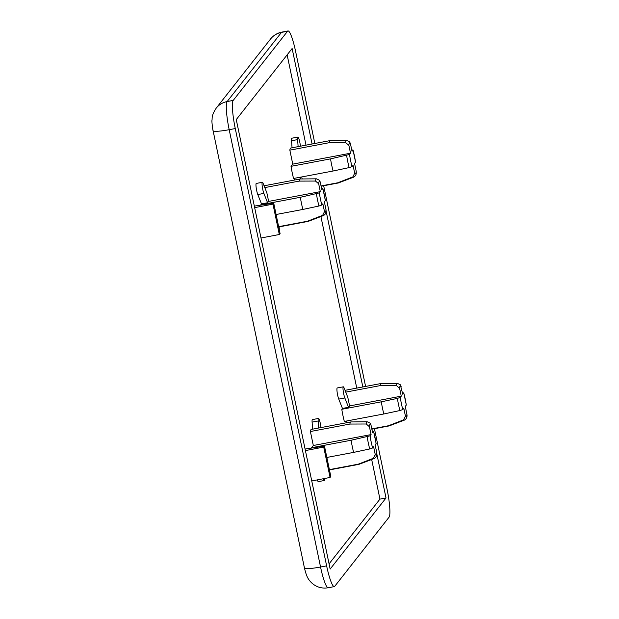 <?xml version="1.0" encoding="UTF-8"?>
<svg xmlns="http://www.w3.org/2000/svg" width="619" height="619" viewBox="0 0 619 619"><rect width="100%" height="100%" fill="white"/><g stroke="black" fill="none" stroke-linecap="round" stroke-linejoin="round"><path stroke-width="0.93" d="M406.273 405.019L405.313 406.397L407.023 415.225C407.124 417.492 406.226 419.125 404.331 420.139A18.732 2.778 -100.7 0 1 403.611 419.852L405.445 416.169L403.805 408.316L402.83 409.554L399.92 410.536A18.732 2.778 -100.7 0 1 397.383 398.388L400.292 397.406L401.267 396.168L399.626 388.314L396.446 385.575A18.732 2.778 -100.7 0 1 397.375 383.347L381.134 383.509A21.58 3.203 -100.7 0 0 381.049 383.517L345.031 390.326M397.375 383.347L400.307 384.732L402.776 394.249L403.774 392.926L402.489 392.856M403.611 419.852L388.492 425.74A21.58 3.203 -100.7 0 0 389.065 425.934L371.857 429.184M404.331 420.139L389.142 425.911A21.58 3.203 -100.7 0 1 389.065 425.934M345.742 392.129L380.112 385.629A21.58 3.203 -100.7 0 1 381.049 383.517M380.112 385.629L396.446 385.575M371.795 428.897L388.492 425.74M311.636 448.024A21.58 3.203 -100.7 0 1 311.581 447.715L351.097 440.248A21.58 3.203 79.3 0 0 353.635 452.396L369.721 448.961L372.63 447.978L373.605 446.74L375.253 454.594A15.645 2.321 79.3 0 0 376.762 452.675L376.824 453.657C376.925 455.917 376.027 457.549 374.131 458.563L358.95 464.335A21.58 3.203 79.3 0 1 358.865 464.358A21.58 3.203 79.3 0 1 358.293 464.165L329.393 469.628M326.855 457.456L353.635 452.396M376.073 443.444L376.097 443.575A15.645 2.321 79.3 0 0 373.559 431.428L372.584 432.673L370.943 424.82L370.108 423.164L367.183 421.771L350.934 421.934A21.58 3.203 79.3 0 0 350.849 421.941A21.58 3.203 79.3 0 0 349.913 424.054L366.247 424L369.427 426.739L371.075 434.592L370.092 435.83A15.645 2.321 79.3 0 0 372.63 447.978M311.581 447.715L313.322 445.502L310.398 431.52A21.58 3.203 -100.7 0 1 311.342 429.408L350.849 421.941M310.398 431.52L349.913 424.054M370.092 435.83L351.097 440.248M375.253 454.594L373.412 458.277L358.293 464.165M333.076 171.014L293.561 178.481A21.58 3.203 -100.7 0 1 291.023 166.333L330.538 158.874A21.58 3.203 79.3 0 0 333.076 171.014L349.162 167.587L352.072 166.604L353.054 165.358L354.695 173.212A15.645 2.321 79.3 0 0 356.204 171.293L356.265 172.275C356.366 174.535 355.468 176.175 353.573 177.181L338.392 182.953A21.58 3.203 79.3 0 1 338.307 182.976A21.58 3.203 79.3 0 1 337.734 182.791L321.037 185.94M355.515 162.07L355.538 162.201A15.645 2.321 79.3 0 0 353 150.053L352.025 151.291L350.385 143.438L349.549 141.782L346.625 140.389L330.376 140.559A21.58 3.203 79.3 0 0 330.291 140.567A21.58 3.203 79.3 0 0 329.354 142.68L345.688 142.625L348.876 145.364L350.516 153.21L349.534 154.456A15.645 2.321 79.3 0 0 352.072 166.604M291.023 166.333L292.764 164.128L289.847 150.146A21.58 3.203 -100.7 0 1 290.783 148.034L330.291 140.567M289.847 150.146L329.354 142.68M349.534 154.456L330.538 158.874M354.695 173.212L352.853 176.902L337.734 182.791M260.878 205.075A21.58 3.203 -100.7 0 1 260.831 204.757L300.339 197.299A21.58 3.203 79.3 0 0 302.877 209.446L318.963 206.011L321.88 205.028L322.855 203.783L324.495 211.636A15.645 2.321 79.3 0 0 326.004 209.717L326.074 210.7C326.174 212.959 325.269 214.6 323.373 215.605L308.192 221.378A21.58 3.203 79.3 0 1 308.107 221.401A21.58 3.203 79.3 0 1 307.535 221.215L278.643 226.67M276.097 214.507L302.877 209.446M325.323 200.494L325.339 200.626A15.645 2.321 79.3 0 0 322.801 188.478L321.826 189.716L320.185 181.862L319.35 180.206L316.425 178.814L300.184 178.984A21.58 3.203 79.3 0 0 300.099 178.992A21.58 3.203 79.3 0 0 299.155 181.104L315.489 181.05L318.677 183.789L320.317 191.635L319.342 192.88A15.645 2.321 79.3 0 0 321.88 205.028M264.785 187.596L299.155 181.104M319.342 192.88L300.339 197.299M324.495 211.636L322.654 215.327L307.535 221.215M374.425 428.696L387.022 489.01A25.023 3.714 -100.7 0 1 389.08 517.151L334.724 586.317A25.023 3.714 -100.7 0 1 334.291 586.603A25.023 3.714 -100.7 0 1 326.631 565.859L235.266 128.543A25.023 3.714 -100.7 0 1 233.208 100.41L287.572 31.244A25.023 3.714 -100.7 0 1 287.997 30.95A25.023 3.714 -100.7 0 1 295.665 51.694L314.839 143.484M323.667 185.746L365.597 386.442M376.816 453.859L386.024 497.97L330.159 569.054L236.265 119.591L292.129 48.506L312.084 144.003M326.058 210.909L362.835 386.96M287.139 54.859L306.003 145.156M320.913 216.542L356.761 388.105M371.671 459.499L379.95 499.115L386.024 497.97M379.95 499.115L329.076 563.847M260.831 204.757L261.497 203.906L257.798 194.559A6.252 0.928 -100.7 0 1 256.196 187.766A6.252 0.928 -100.7 0 1 256.274 183.441L262.355 182.288A6.252 0.928 -100.7 0 1 263.152 183.464L266.851 192.811L268.646 201.399L320.317 191.635M294.412 180.067L294.288 178.349M292.052 147.794L291.541 140.753A6.252 0.928 -100.7 0 1 291.812 138.223L297.886 137.07A6.252 0.928 -100.7 0 1 299.271 140.026A6.252 0.928 -100.7 0 1 300.424 146.208M324.704 478.479A6.252 0.928 -100.7 0 1 324.402 480.483L318.321 481.636A6.252 0.928 -100.7 0 1 317.315 479.895M312.61 429.168L312.1 422.127A6.252 0.928 -100.7 0 1 312.371 419.597L318.445 418.452A6.252 0.928 -100.7 0 1 319.822 421.407A6.252 0.928 -100.7 0 1 320.982 427.59M397.383 398.388L381.296 401.824A21.58 3.203 -100.7 0 0 383.834 413.972L344.319 421.438A21.58 3.203 -100.7 0 1 341.781 409.291L342.454 408.439L338.748 399.085A6.252 0.928 -100.7 0 1 337.154 392.291A6.252 0.928 -100.7 0 1 337.223 387.966L343.305 386.821A6.252 0.928 -100.7 0 1 344.102 387.989L347.801 397.336L349.596 405.932L401.267 396.168M346.787 422.715L346.439 421.036M305.415 450.586L323.722 447.08L330.066 477.45L330.825 476.483L324.48 446.113L305.097 449.061M311.759 480.955L330.066 477.45M323.722 447.08L324.48 446.113M254.657 207.636L272.964 204.131L279.308 234.5L280.074 233.525L273.73 203.164L254.339 206.112M261.001 238.006L279.308 234.5M272.964 204.131L273.73 203.164M322.801 188.478L321.532 188.323M325.339 200.626L324.364 201.864L326.004 209.717M261.497 203.906L267.578 202.761L268.646 201.399M279.123 226.879A6.252 0.928 -100.7 0 1 279.285 229.781M267.578 202.761L263.88 193.407A6.252 0.928 -100.7 0 1 262.278 186.621A6.252 0.928 -100.7 0 1 262.355 182.288M353 150.053L351.731 149.899M355.538 162.201L354.563 163.439L356.204 171.293M292.764 164.128L350.516 153.21M302.18 178.961L301.763 176.933M300.494 178.976L300.362 177.196M298.134 146.641L297.615 139.6A6.252 0.928 -100.7 0 1 297.886 137.07M373.559 431.428L372.29 431.281M376.097 443.575L375.122 444.821L376.762 452.675M313.322 445.502L371.075 434.592M324.402 480.483A6.252 0.928 -100.7 0 1 323.389 478.727M318.692 428.023L318.174 420.982A6.252 0.928 -100.7 0 1 318.445 418.452M383.834 413.972L399.92 410.536M341.781 409.291L381.296 401.824M342.454 408.439L348.528 407.287L349.596 405.932M348.528 407.287L344.829 397.94A6.252 0.928 -100.7 0 1 343.228 391.146A6.252 0.928 -100.7 0 1 343.305 386.821M406.954 414.243A15.645 2.321 -100.7 0 1 405.445 416.169M403.758 393.003A15.645 2.321 -100.7 0 1 406.296 405.151M399.626 388.314A15.645 2.321 -100.7 0 1 401.135 386.395M367.183 436.821A18.732 2.778 79.3 0 0 369.721 448.961M373.412 458.277A18.732 2.778 79.3 0 0 374.131 458.563M367.183 421.771A18.732 2.778 79.3 0 0 366.247 424M370.943 424.82A15.645 2.321 79.3 0 0 369.427 426.739M346.625 155.439A18.732 2.778 79.3 0 0 349.162 167.587M352.853 176.902A18.732 2.778 79.3 0 0 353.573 177.181M346.625 140.389A18.732 2.778 79.3 0 0 345.688 142.625M350.385 143.438A15.645 2.321 79.3 0 0 348.876 145.364M316.425 193.863A18.732 2.778 79.3 0 0 318.963 206.011M322.654 215.327A18.732 2.778 79.3 0 0 323.373 215.605M316.425 178.814A18.732 2.778 79.3 0 0 315.489 181.05M320.185 181.862A15.645 2.321 79.3 0 0 318.677 183.789M326.631 565.859L320.549 567.012L229.185 129.696A25.023 3.714 -100.7 0 1 227.134 101.555L281.49 32.389A25.023 3.714 -100.7 0 1 281.916 32.095C277.312 33.016 273.521 35.322 270.542 39.012A18.763 18.408 38.2 0 1 281.49 32.389L287.572 31.244M334.291 586.603L328.217 587.756A25.023 3.714 -100.7 0 1 320.549 567.012A18.763 2.383 168.2 0 1 304.44 567.963L213.083 130.648A18.763 2.383 -11.8 0 0 229.185 129.696L235.266 128.543M233.208 100.41L227.134 101.555A18.763 18.408 38.2 0 0 216.186 108.178C211.156 116.001 212.441 117.873 211.977 120.411C211.621 121.107 212.89 130.818 213.083 130.648M263.88 193.407L257.798 194.559M297.615 139.6L291.541 140.753M318.174 420.982L312.1 422.127M402.83 409.554A15.645 2.321 -100.7 0 1 400.292 397.406M344.829 397.94L338.748 399.085M406.319 405.081L403.781 392.926M329.455 469.914L358.865 464.358M321.099 186.234L338.307 182.976M278.697 226.964L308.107 221.401M264.073 185.793L300.099 178.992M287.997 30.95L281.916 32.095M328.217 587.756C322.344 588.746 317.075 587.346 312.417 583.562C307.875 579.469 306.467 576.258 304.44 567.963M216.186 108.178L270.542 39.012M325.37 200.548L322.824 188.393M355.561 162.124L353.023 149.968M376.12 443.506L373.582 431.35"/></g></svg>
